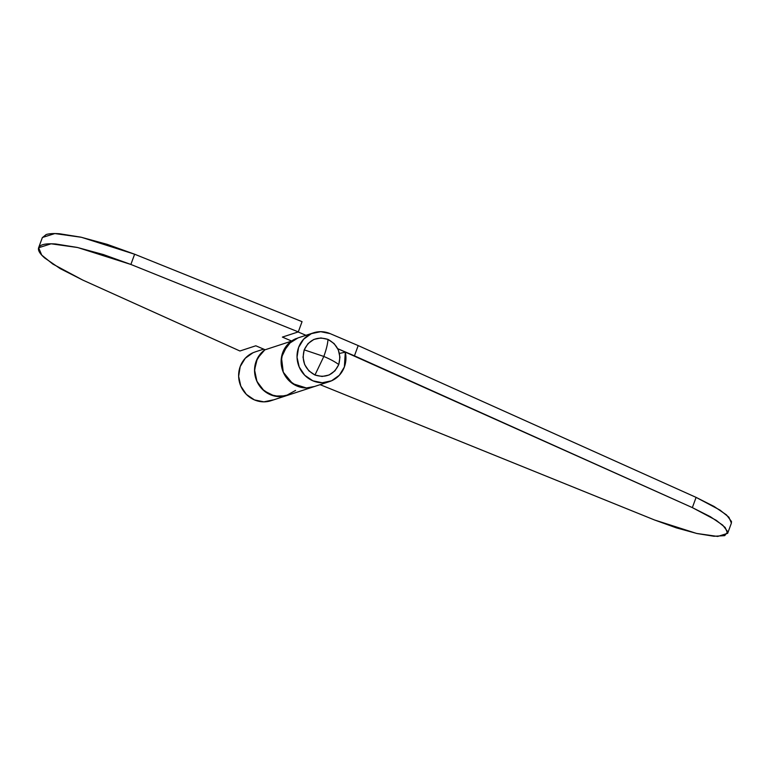 <?xml version="1.0" encoding="UTF-8"?>
<svg xmlns="http://www.w3.org/2000/svg" width="770" height="770" viewBox="0 0 770 770"><rect width="100%" height="100%" fill="white"/><g stroke="black" fill="none" stroke-linecap="round" stroke-linejoin="round"><path stroke-width="1.16" d="M314.969 375.019C325.806 378.33 333.728 374.846 338.762 364.576C335.412 361.996 330.426 359.292 323.824 356.452L314.969 375.019L323.824 356.452C326.297 349.619 327.693 343.94 328.001 339.406C317.173 336.105 309.242 339.58 304.217 349.85L323.824 356.452C330.426 359.292 335.412 361.996 338.762 364.576C341.591 353.372 338.001 344.979 328.001 339.406C327.693 343.94 326.297 349.619 323.824 356.452L304.217 349.85C301.378 361.063 304.968 369.446 314.969 375.019L308.857 370.851L304.67 364.595L303.034 357.222L304.217 349.85L308.019 343.603L313.881 339.416L320.897 337.943L328.001 339.406L334.113 343.584L338.309 349.83L339.936 357.203L338.762 364.576L334.95 370.832L329.098 375.009L322.081 376.482L314.969 375.019M253.532 352.516A25.66 24.332 71.9 0 0 240.202 366.558A25.66 24.332 71.9 0 0 245.37 393.326A25.66 24.332 71.9 0 0 270.568 400.862M286.478 395.655A25.66 24.332 -108.1 0 1 261.28 388.119A25.66 24.332 -108.1 0 1 256.121 361.351A25.66 24.332 -108.1 0 1 263.33 351.014M296.479 338.434A25.66 24.332 71.9 0 0 282.513 370.168A25.66 24.332 71.9 0 0 312.774 387.041M344.373 366.972A25.66 24.332 -108.1 0 1 328.963 381.756A25.66 24.332 -108.1 0 1 303.765 374.22A25.66 24.332 -108.1 0 1 298.596 347.463A25.66 24.332 -108.1 0 1 311.927 333.41A25.66 24.332 -108.1 0 1 330.118 333.622L358.194 345.586L330.118 333.622L320.705 331.687L311.407 333.631L303.65 339.175L298.596 347.463L297.037 357.232L299.203 367.001L304.747 375.279L312.851 380.803L322.264 382.748L331.562 380.794L339.329 375.26L344.373 366.972A25.66 24.332 -108.1 0 0 345.306 352.188L339.464 353.42L345.306 352.188L344.373 366.972M731.327 523.292L731.5 521.531L726.514 514.928L714.146 506.496L696.099 497.382L358.194 345.586L354.441 355.827L692.346 507.613L710.402 516.728L722.76 525.169L727.756 531.772L724.695 535.65L713.992 536.266L697.12 533.552L676.358 527.864L654.538 519.981L320.108 384.663L654.538 519.981L696.581 533.437L717.707 536.44L727.65 533.341L725.148 527.46L716.244 520.318L692.346 507.613L337.799 348.733L354.441 355.827L358.194 345.586L696.099 497.382L692.346 507.613L696.099 497.382L719.988 510.087L728.901 517.219L731.394 523.1L727.65 533.341M273.167 399.9L263.869 401.844L254.456 399.909L246.352 394.384L240.798 386.097L238.642 376.328L240.202 366.558L245.255 358.271L253.012 352.737L255.476 351.813M289.087 394.692L279.789 396.646L270.366 394.702L262.272 389.177L256.718 380.9L254.552 371.13L256.121 361.351L261.165 353.074L265.015 349.715M298.086 337.876L287.73 344.382L281.445 357.453L283.283 372.208L292.639 383.653L306.354 387.955L314.545 386.482M295.565 390.438L285.699 395.876L274.399 396.021L264.091 390.842L256.959 381.458L254.543 369.85L257.363 358.512L264.793 349.878L291.301 341.206L264.793 349.878A25.66 24.332 71.9 0 0 257.238 382.045A25.66 24.332 71.9 0 0 286.883 395.53M313.313 386.877A25.66 24.332 -108.1 0 1 287.942 379.533A25.66 24.332 -108.1 0 1 282.686 352.66A25.66 24.332 -108.1 0 1 291.368 341.187L282.686 352.66L281.127 362.439L283.283 372.208L288.837 380.486L296.941 386.011L306.354 387.955L313.842 386.713M42.312 237.699L46.152 234.561C49.155 233.589 53.65 233.32 59.646 233.772L80.908 237.17L107.069 244.311L134.625 254.216L302.052 321.658L298.308 331.899L130.881 264.457L103.324 254.543L77.154 247.411L55.902 244.013C49.906 243.561 45.411 243.821 42.408 244.802C39.405 245.774 38.105 247.401 38.5 249.682C38.895 251.954 40.964 254.726 44.698 257.989L60.166 268.605L82.833 280.107L239.913 350.995L255.823 345.788L265.14 349.763L255.823 345.788L239.913 350.995L82.833 280.107L52.832 264.072L41.734 255.111L38.635 247.728L51.109 243.801L77.664 247.526L130.881 264.457L134.625 254.216L81.408 237.285L54.853 233.56L42.389 237.487L38.635 247.728M298.106 331.957L305.95 335.306L298.106 331.957M291.589 341.023L282.388 337.096L298.308 331.899L302.052 321.658L134.625 254.216L130.881 264.457L298.308 331.899L282.388 337.096L291.589 341.023M255.111 351.928L263.667 349.137M271.069 400.698L312.553 387.137M297.595 338.04L313.506 332.833M313.554 386.81L329.464 381.602"/></g></svg>
